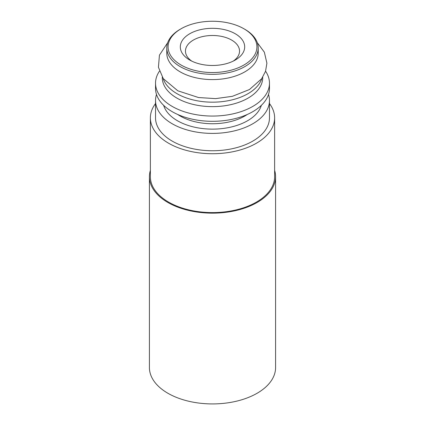 <?xml version="1.0" encoding="UTF-8"?>
<svg xmlns="http://www.w3.org/2000/svg" width="425" height="425" viewBox="0 0 425 425"><rect width="100%" height="100%" fill="white"/><g stroke="black" fill="none" stroke-linecap="round" stroke-linejoin="round"><path stroke-width="0.64" d="M261.885 78.412A50.214 28.99 180 0 1 212.5 102.17A50.214 28.99 180 0 1 163.115 78.412M262.714 77.175L262.714 77.647A50.214 28.99 180 0 1 212.5 106.638A50.214 28.99 180 0 1 162.286 77.647L162.286 77.169M265.572 71.198A56.971 32.895 180 0 1 269.471 83.162A56.971 32.895 180 0 1 212.5 116.057A56.971 32.895 180 0 1 155.529 83.162A56.971 32.895 180 0 1 159.428 71.203M269.471 83.162L269.471 88.421A56.971 32.895 180 0 1 212.5 121.316A56.971 32.895 180 0 1 155.529 88.421L155.529 83.162M268.504 94.467A56.971 32.895 180 0 1 269.471 100.512A56.971 32.895 180 0 1 212.5 133.402A56.971 32.895 180 0 1 155.529 100.512A56.971 32.895 180 0 1 156.496 94.467M269.471 100.512L269.471 117.858A56.971 32.895 180 0 1 212.5 150.748A56.971 32.895 180 0 1 155.529 117.858L155.529 100.512M269.471 103.557A62.124 35.865 180 0 1 274.624 117.858A62.124 35.865 180 0 1 212.5 153.722A62.124 35.865 180 0 1 150.376 117.858A62.124 35.865 180 0 1 155.529 103.557M274.624 117.858L274.624 176.726A62.124 35.865 180 0 1 212.5 212.596A62.124 35.865 180 0 1 150.376 176.726L150.376 117.858M274.624 170.377A63.091 36.422 180 0 1 275.591 176.726A63.091 36.422 180 0 1 212.5 213.153A63.091 36.422 180 0 1 149.409 176.726A63.091 36.422 180 0 1 150.376 170.377M275.591 176.726L275.591 367.503A63.091 36.422 180 0 1 257.109 393.258A63.091 36.422 180 0 1 188.355 401.152A63.091 36.422 180 0 1 149.409 367.503L149.409 176.726M191.718 61.088A27.041 15.608 180 0 1 185.459 51.101A27.041 15.608 180 0 1 202.151 36.678A27.041 15.608 180 0 1 231.62 40.062A27.041 15.608 180 0 1 239.541 51.101A27.041 15.608 180 0 1 233.282 61.088M235.259 33.756A32.188 18.583 180 0 1 235.259 60.037A32.188 18.583 180 0 1 189.741 60.037A32.188 18.583 180 0 1 189.741 33.756A32.188 18.583 180 0 1 235.259 33.756M244.821 29.288L243.907 28.762A44.418 25.643 180 0 1 243.907 65.03A44.418 25.643 180 0 1 181.093 65.03A44.418 25.643 180 0 1 181.093 28.762A44.418 25.643 180 0 1 243.907 28.762L244.821 29.288A45.709 26.387 180 0 1 258.209 47.945A45.709 26.387 180 0 1 212.5 74.338A45.709 26.387 180 0 1 166.791 47.945A45.709 26.387 180 0 1 180.179 29.288L181.093 28.762M258.209 47.945L258.209 53.205A45.709 26.387 180 0 1 212.5 79.592A45.709 26.387 180 0 1 166.791 53.205L166.791 47.945M247.302 114.463A45.709 26.387 180 0 1 177.698 114.463M261.359 105.342A49.571 28.618 180 0 1 212.5 129.131A49.571 28.618 180 0 1 163.641 105.342M167.71 42.681L159.439 55.154L158.435 67.24L163.264 78.63L177.815 90.801L198.549 97.543L215.624 98.621L232.379 96.321L249.433 89.547L261.603 78.816L265.529 71.32L266.9 63.182L264.355 52.195L257.284 42.675"/></g></svg>
